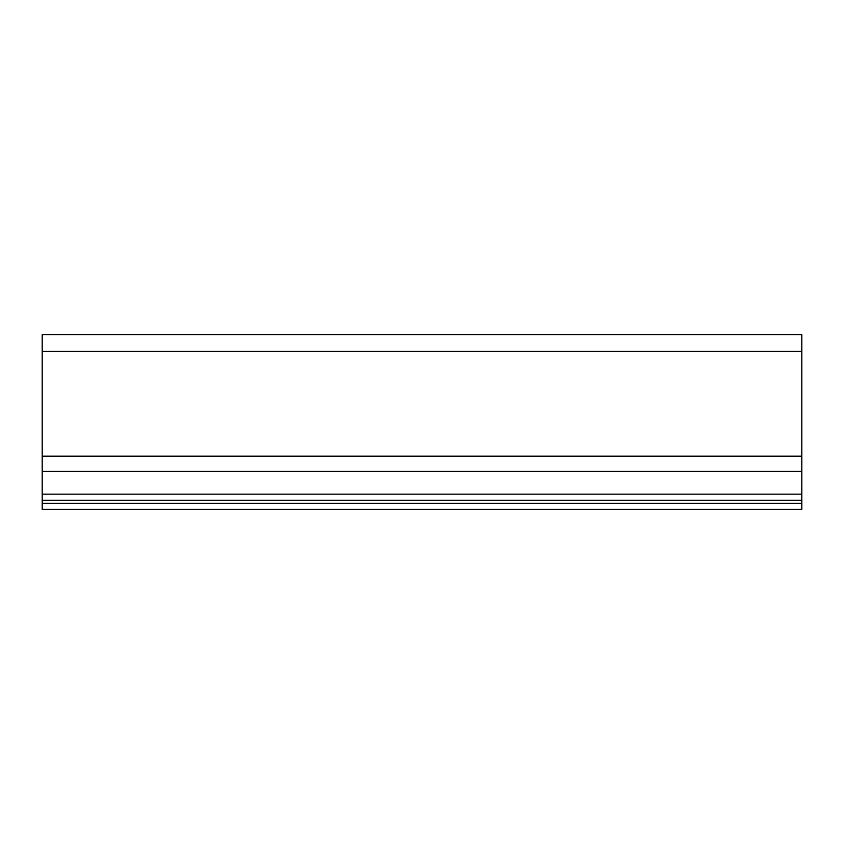 <?xml version="1.0" encoding="UTF-8"?>
<svg xmlns="http://www.w3.org/2000/svg" width="844" height="844" viewBox="0 0 844 844"><rect width="100%" height="100%" fill="white"/><g stroke="black" fill="none" stroke-linecap="round" stroke-linejoin="round"><path stroke-width="1.27" d="M42.2 503.277L801.8 503.277L801.8 509.354L801.8 503.277L42.2 503.277L42.2 509.354L801.8 509.354L42.2 509.354L42.2 334.646L42.2 500.239L801.8 500.239L42.2 500.239M801.8 500.239L801.8 494.162L42.2 494.162L801.8 494.162L801.8 471.374L42.2 471.374L801.8 471.374L801.8 456.182L42.2 456.182L801.8 456.182L801.8 351.357L42.2 351.357L801.8 351.357L801.8 334.646L42.2 334.646L801.8 334.646L801.8 503.277"/></g></svg>
